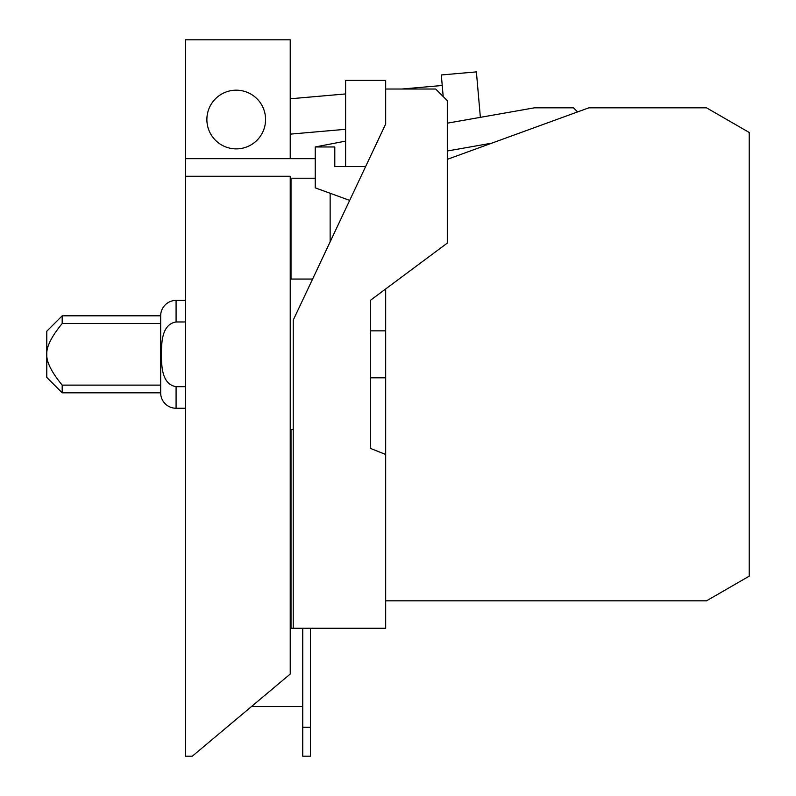 <?xml version="1.0" encoding="UTF-8"?>
<svg xmlns="http://www.w3.org/2000/svg" width="796" height="796" viewBox="0 0 796 796"><rect width="100%" height="100%" fill="white"/><g stroke="black" fill="none" stroke-linecap="round" stroke-linejoin="round"><path stroke-width="1.19" d="M349.683 200.383L315.236 187.846L315.236 146.962L334.798 146.962L334.798 166.523L365.643 166.523M345.613 93.938L290.232 98.784M290.232 134.136L345.613 129.3M315.236 146.962L345.613 141.111M345.613 166.523L345.613 80.396L385.672 80.396L385.672 124.027L293.236 320.121L293.236 628.253L385.672 628.253L385.672 288.958M443.193 96.545L441.302 74.963L476.396 71.899L480.366 117.35M302.749 628.253L302.749 727.295L310.46 727.295L310.46 628.253M302.749 727.295L302.749 756.2L310.46 756.2L310.46 727.295M330.141 193.279L330.141 241.825M385.672 377.801L370.319 377.801M370.319 330.847L385.672 330.847M312.589 279.058L291.008 279.058L291.008 178.224L315.236 178.224M185.359 176.274L185.359 756.2L192.304 756.2L290.232 674.033L290.232 176.274L185.359 176.274L185.359 158.663L315.236 158.663M236.223 90.177A29.352 29.352 0 0 1 265.575 119.529A29.352 29.352 0 0 1 236.223 148.882A29.352 29.352 0 0 1 206.88 119.529A29.352 29.352 0 0 1 236.223 90.177M290.232 158.663L290.232 39.8L185.359 39.8L185.359 158.663M447.302 123.181L534.375 107.828L573.508 107.828L577.597 111.918M442.228 85.49L401.831 89.023M293.236 628.253L291.008 628.253L291.008 429.581L293.236 429.581M385.672 454.456L370.319 448.357L370.319 300.39L447.302 243.088L447.302 100.644L435.671 89.023L385.672 89.023M385.672 600.821L706.52 600.821L749.215 576.165L749.215 132.474L706.52 107.828L588.841 107.828L447.302 159.349M291.008 205.189L290.232 205.189M290.232 503.46L291.008 503.46M251.526 706.51L302.749 706.51M491.799 143.151L447.302 151.001M62.188 385.125C51.491 372.08 46.357 361.812 46.785 354.32C46.357 346.837 51.491 336.569 62.188 323.514L160.663 323.514L160.663 315.813L62.188 315.813L46.785 331.216L46.785 377.423L62.188 392.826L160.663 392.826L160.663 385.125L62.188 385.125L62.188 392.826M62.188 315.813L62.188 323.514M160.663 323.514L160.663 385.125M185.359 300.4L176.085 300.4L176.085 321.972L185.359 321.972M160.663 315.813A15.422 15.422 0 0 1 176.085 300.4M185.359 386.677L176.085 386.677L176.085 408.249A15.422 15.422 0 0 1 160.663 392.826M176.085 386.677C161.668 384.289 161.568 365.871 161.379 354.32C161.568 342.777 161.668 324.35 176.085 321.972M176.085 408.249L185.359 408.249"/></g></svg>
